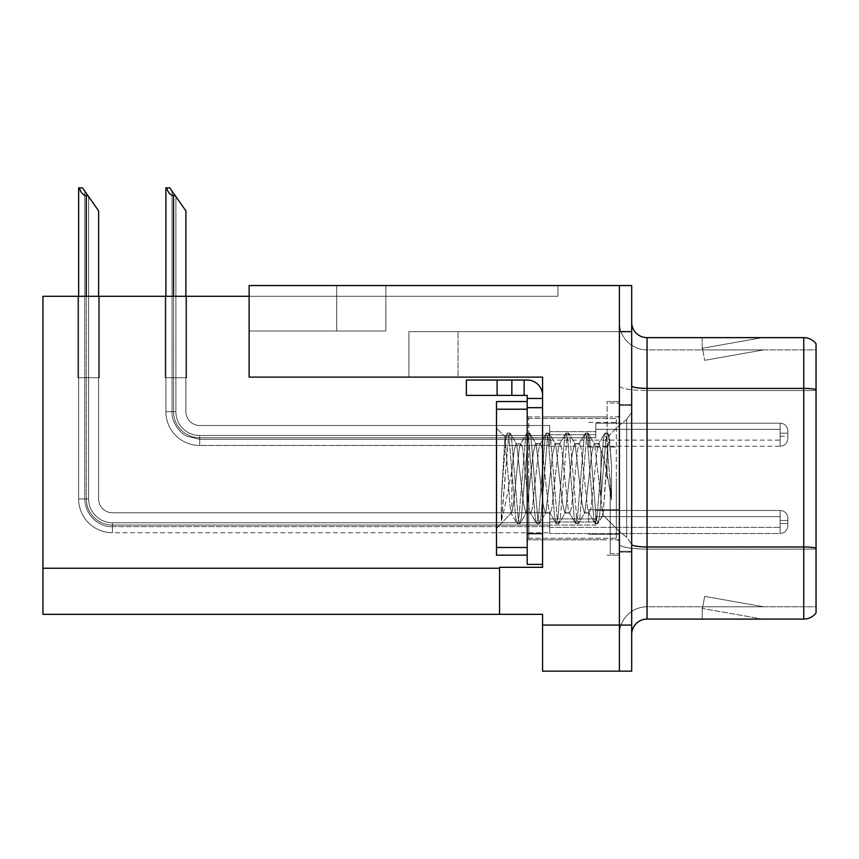 <?xml version="1.0" encoding="UTF-8"?>
<svg xmlns="http://www.w3.org/2000/svg" width="859" height="859" viewBox="0 0 859 859"><rect width="100%" height="100%" fill="white"/><g stroke="black" fill="none" stroke-linecap="round" stroke-linejoin="round"><path stroke-width="0.64" stroke-dasharray="4.29 3.22" d="M458.072 377.112L249.131 377.112L542.577 377.112L542.577 567.316L542.577 377.112L542.577 567.316L499.562 567.316L542.577 567.316L499.562 567.316L499.562 614.325L499.562 568.239L499.562 614.325L542.577 614.325L542.577 625.084L619.393 625.084L619.393 285.542L336.707 285.542L619.393 285.542L336.707 285.542L619.393 285.542L619.393 331.638L619.393 285.542L249.131 285.542L249.131 377.112L542.577 377.112L249.131 377.112L458.072 377.112L249.131 377.112L458.072 377.112L458.072 331.638L458.072 377.112M408.916 331.638L619.393 331.638L619.393 285.542L619.393 331.638L619.393 285.542L619.393 331.638L408.916 331.638L619.393 331.638L408.916 331.638L408.916 377.112L408.916 331.638M336.707 331.016L336.707 285.542L336.707 331.016L385.863 331.016L336.707 331.016M619.393 434.718L619.393 447.013L619.393 434.718M588.673 434.718L588.673 447.013L588.673 434.718M619.393 521.993L619.393 509.698L619.393 521.993M588.673 521.993L588.673 509.698L588.673 521.993M619.393 478.356L619.393 401.54L619.393 478.356M607.109 478.356L607.109 401.54L607.109 478.356M542.577 478.356L542.577 416.905L542.577 478.356M542.577 407.681L542.577 564.395L542.577 407.681L527.211 407.681L542.577 407.789L542.577 398.469L542.577 407.789L542.577 398.469L527.211 398.469L527.211 407.789L527.211 395.398L524.14 395.398L527.211 395.398L527.211 407.789L542.577 407.789L542.577 398.469L527.211 398.469L542.577 398.469L542.577 395.398A15.365 15.365 0 0 0 527.211 380.032L524.14 380.032L527.211 380.032A15.365 15.365 0 0 1 542.577 395.398L542.577 398.469L542.577 395.398A15.365 15.365 0 0 0 527.211 380.032L511.846 380.032L524.14 380.032L524.14 395.398L466.373 395.398L524.14 395.398L524.14 380.032L466.373 380.032L511.846 380.032L511.846 395.398L511.846 380.032L466.373 380.032L466.373 395.398L466.373 380.032L466.373 395.398L497.093 395.398L497.093 380.032L497.093 395.398L527.211 395.398L527.211 398.469M619.393 285.542L631.687 285.542L631.687 671.169L542.577 671.169L542.577 625.084M631.687 625.084L619.393 625.084L619.393 331.638L631.687 331.638M249.131 296.301L249.131 285.542L249.131 296.301L557.942 296.301L557.942 285.542L249.131 285.542L557.942 285.542L557.942 296.301L249.131 296.301L249.131 377.112L249.131 331.016L385.863 331.016L249.131 331.016L249.131 377.112L249.131 331.016L385.863 331.016L249.131 331.016L249.131 377.112L249.131 296.301L42.95 296.301L42.95 614.325L499.562 614.325M77.868 296.301L99.376 296.301L77.868 296.301L99.376 296.301L77.868 296.301L99.376 296.301L77.868 296.301L99.376 296.301L77.868 296.301L99.376 296.301L77.868 296.301L99.376 296.301L77.868 296.301L99.376 296.301L77.868 296.301L99.376 296.301L77.868 296.301L77.868 377.724L99.376 377.724L99.376 296.301L99.376 377.724L77.868 377.724L77.868 296.301L77.868 377.724L99.376 377.724L99.376 296.301L99.376 377.724L77.868 377.724L77.868 296.301L77.868 377.724L99.376 377.724L99.376 296.301L99.376 377.724L77.868 377.724L77.868 296.301L77.868 377.724L99.376 377.724L99.376 296.301L99.376 377.724L77.868 377.724L77.868 296.301L77.868 377.724L99.376 377.724L99.376 296.301L99.376 377.724L77.868 377.724L77.868 296.301L77.868 377.724L99.376 377.724L99.376 296.301L99.376 377.724L77.868 377.724L77.868 296.301L77.868 377.724L99.376 377.724L99.376 296.301L99.376 377.724L77.868 377.724L77.868 296.301L77.868 377.724L99.376 377.724L99.376 296.301L99.376 377.724L77.868 377.724L77.868 296.301M165.132 296.301L186.639 296.301L165.132 296.301L186.639 296.301L165.132 296.301L186.639 296.301L165.132 296.301L186.639 296.301L165.132 296.301L186.639 296.301L165.132 296.301L186.639 296.301L165.132 296.301L186.639 296.301L165.132 296.301L165.132 377.724L186.639 377.724L186.639 296.301L186.639 377.724L165.132 377.724L165.132 296.301L165.132 377.724L186.639 377.724L186.639 296.301L186.639 377.724L165.132 377.724L165.132 296.301L165.132 377.724L186.639 377.724L186.639 296.301L186.639 377.724L165.132 377.724L165.132 296.301L165.132 377.724L186.639 377.724L186.639 296.301L186.639 377.724L165.132 377.724L165.132 296.301L165.132 377.724L186.639 377.724L186.639 296.301L186.639 377.724L165.132 377.724L165.132 296.301L165.132 377.724L186.639 377.724L186.639 296.301L186.639 377.724L165.132 377.724L165.132 296.301L165.132 377.724L186.639 377.724L186.639 296.301L186.639 377.724L165.132 377.724L165.132 296.301M631.687 478.356L631.687 404.61L631.687 478.356M610.18 478.356L610.18 553.636L610.18 478.356M619.393 557.631L619.393 385.745L619.393 557.631M631.687 385.745L631.687 634.447L631.687 385.745A15.365 2.663 0 0 0 647.052 388.408L803.756 388.408L803.756 619.092A15.365 15.365 0 0 0 816.05 612.939L816.05 557.631L816.05 606.798L647.052 606.798L647.052 337.63L803.756 337.63L803.756 388.408A15.365 2.663 180 0 1 816.05 389.471L816.05 343.772M816.05 557.631L816.05 349.914L647.052 349.914A27.66 27.66 0 0 1 619.393 322.265L619.393 385.745L619.393 322.265A27.66 27.66 0 0 0 647.052 349.914L647.052 606.798L816.05 606.798L816.05 390.544L816.05 557.631M761.525 618.899A12.294 12.294 0 0 0 763.662 619.092L702.2 619.092L763.662 619.092A12.294 12.294 0 0 1 761.525 618.899A12.294 12.294 0 0 0 763.662 619.092A12.294 12.294 0 0 1 761.525 618.899A12.294 12.294 0 0 0 763.662 619.092A12.294 12.294 0 0 1 761.525 618.899A12.294 12.294 0 0 0 763.662 619.092A12.294 12.294 0 0 1 761.525 618.899A12.294 12.294 0 0 0 763.662 619.092A12.294 12.294 0 0 1 761.525 618.899L702.512 608.494L761.525 618.899M702.2 606.798L702.2 619.092L702.2 606.798L702.812 606.798L702.512 608.494L702.812 606.798L702.2 606.798L702.2 619.092L702.2 606.798L702.812 606.798L702.512 608.494L702.812 606.798L702.2 606.798L702.2 619.092L702.2 606.798L702.812 606.798L702.512 608.494L702.812 606.798L702.2 606.798L702.2 619.092L702.2 606.798L702.812 606.798L702.512 608.494L702.812 606.798L702.2 606.798L702.2 619.092L702.2 606.798L702.812 606.798L702.512 608.494L702.812 606.798L702.2 606.798M803.756 619.092L647.052 619.092L647.052 549.094A27.66 4.8 0 0 1 619.393 544.295A27.66 4.8 0 0 0 647.052 549.094L647.052 349.914A27.66 27.66 0 0 1 619.393 322.265M763.662 337.63L702.2 337.63L763.662 337.63A12.294 12.294 0 0 0 761.525 337.812A12.294 12.294 0 0 1 763.662 337.63A12.294 12.294 0 0 0 761.525 337.812A12.294 12.294 0 0 1 763.662 337.63A12.294 12.294 0 0 0 761.525 337.812A12.294 12.294 0 0 1 763.662 337.63A12.294 12.294 0 0 0 761.525 337.812A12.294 12.294 0 0 1 763.662 337.63A12.294 12.294 0 0 0 761.525 337.812A12.294 12.294 0 0 1 763.662 337.63M631.687 634.447A15.365 15.365 0 0 1 647.052 619.092M763.662 606.798L702.812 606.798L763.662 606.798L702.812 606.798L763.662 606.798L702.812 606.798L763.662 606.798L702.812 606.798L763.662 606.798L702.812 606.798L763.662 606.798L704.648 596.393L702.812 606.798L704.648 596.393L702.812 606.798L704.648 596.393L702.812 606.798L704.648 596.393L702.812 606.798L704.648 596.393L702.812 606.798L704.648 596.393L763.662 606.798M816.05 390.544L647.052 390.544L816.05 390.544L816.05 349.914L647.052 349.914M702.812 349.914L702.2 349.914L702.812 349.914L702.2 349.914L702.812 349.914L702.2 349.914L702.812 349.914L702.2 349.914L702.812 349.914L702.2 349.914L702.812 349.914L702.512 348.217L761.525 337.812L702.512 348.217L702.812 349.914L702.512 348.217L761.525 337.812L702.512 348.217L702.812 349.914L702.512 348.217L761.525 337.812L702.512 348.217L702.812 349.914L702.512 348.217L761.525 337.812L702.512 348.217L702.812 349.914L702.512 348.217L761.525 337.812L702.512 348.217L702.812 349.914L763.662 349.914L702.812 349.914L763.662 349.914L702.812 349.914L763.662 349.914L702.812 349.914L763.662 349.914L702.812 349.914L763.662 349.914L702.812 349.914L704.648 360.318L702.812 349.914M619.393 634.447A27.66 27.66 0 0 1 647.052 606.798A27.66 27.66 0 0 0 619.393 634.447A27.66 27.66 0 0 1 647.052 606.798M702.2 337.63L702.2 349.914L702.2 337.63M763.662 349.914L704.648 360.318L763.662 349.914M185.877 296.301L185.877 411.676A13.83 13.83 0 0 0 199.707 425.506A13.83 13.83 0 0 1 185.877 411.676A13.83 13.83 0 0 0 199.707 425.506A13.83 13.83 0 0 1 185.877 411.676A13.83 13.83 0 0 0 199.707 425.506A13.83 13.83 0 0 1 185.877 411.676A13.83 13.83 0 0 0 199.707 425.506A13.83 13.83 0 0 1 185.877 411.676A13.83 13.83 0 0 0 199.707 425.506A13.83 13.83 0 0 1 185.877 411.676A13.83 13.83 0 0 0 199.707 425.506A13.83 13.83 0 0 1 185.877 411.676A13.83 13.83 0 0 0 199.707 425.506A13.83 13.83 0 0 1 185.877 411.676A13.83 13.83 0 0 0 199.707 425.506A13.83 13.83 0 0 1 185.877 411.676A13.83 13.83 0 0 0 199.707 425.506A13.83 13.83 0 0 1 185.877 411.676A13.83 13.83 0 0 0 199.707 425.506A13.83 13.83 0 0 1 185.877 411.676A13.83 13.83 0 0 0 199.707 425.506A13.83 13.83 0 0 1 185.877 411.676A13.83 13.83 0 0 0 199.707 425.506A13.83 13.83 0 0 1 185.877 411.676A13.83 13.83 0 0 0 199.707 425.506A13.83 13.83 0 0 1 185.877 411.676A13.83 13.83 0 0 0 199.707 425.506L549.685 425.506L199.707 425.506L549.685 425.506L199.707 425.506L549.685 425.506L199.707 425.506L549.685 425.506L199.707 425.506L549.685 425.506L199.707 425.506L549.685 425.506L199.707 425.506L549.685 425.506L199.707 425.506L549.685 425.506L199.707 425.506L549.685 425.506L199.707 425.506L549.685 425.506L199.707 425.506L549.685 425.506L199.707 425.506L549.685 425.506L199.707 425.506L549.685 425.506L199.707 425.506L549.685 425.506L549.685 446.251L549.685 425.506L549.685 446.251L549.685 425.506L549.685 446.251L549.685 425.506L549.685 446.251L549.685 425.506L549.685 446.251L549.685 425.506L549.685 446.251L549.685 425.506L549.685 446.251L549.685 425.506L199.707 425.506A13.83 13.83 0 0 1 185.877 411.676L185.877 210.874L172.047 191.127L185.877 210.874L175.118 195.508L173.582 195.508C170.415 195.261 168.096 192.706 166.625 187.831L165.905 187.831L166.625 187.831C168.096 192.706 170.415 195.261 173.582 195.508C170.415 195.261 168.096 192.706 166.625 187.831L165.905 187.831L166.625 187.831C168.096 192.706 170.415 195.261 173.582 195.508C170.415 195.261 168.096 192.706 166.625 187.831L165.905 187.831L166.625 187.831C168.096 192.706 170.415 195.261 173.582 195.508C170.415 195.261 168.096 192.706 166.625 187.831L165.905 187.831L166.625 187.831C168.096 192.706 170.415 195.261 173.582 195.508C170.415 195.261 168.096 192.706 166.625 187.831L165.905 187.831L166.625 187.831C168.096 192.706 170.415 195.261 173.582 195.508C170.415 195.261 168.096 192.706 166.625 187.831L165.905 187.831L166.625 187.831C168.096 192.706 170.415 195.261 173.582 195.508C170.415 195.261 168.096 192.706 166.625 187.831L165.905 187.831L165.905 411.676L165.905 296.301M549.685 439.336L199.707 439.336L549.685 439.336L199.707 439.336L549.685 439.336L199.707 439.336L549.685 439.336L199.707 439.336L186.757 436.114C182.484 435.008 171.145 423.38 172.047 411.676L175.891 411.676A23.816 23.816 0 0 0 199.707 435.492A23.816 23.816 0 0 1 175.891 411.676L172.047 411.676L175.891 411.676A23.816 23.816 0 0 0 199.707 435.492A23.816 23.816 0 0 1 175.891 411.676L172.047 411.676L175.891 411.676A23.816 23.816 0 0 0 199.707 435.492A23.816 23.816 0 0 1 175.891 411.676L172.047 411.676L175.891 411.676A23.816 23.816 0 0 0 199.707 435.492A23.816 23.816 0 0 1 175.891 411.676L172.047 411.676L175.891 411.676A23.816 23.816 0 0 0 199.707 435.492A23.816 23.816 0 0 1 175.891 411.676L172.047 411.676L175.891 411.676A23.816 23.816 0 0 0 199.707 435.492L549.685 435.492L199.707 435.492L199.707 439.336L199.707 435.492L549.685 435.492L199.707 435.492L199.707 439.336L199.707 435.492L549.685 435.492L199.707 435.492L199.707 439.336L199.707 435.492L549.685 435.492L199.707 435.492L199.707 439.336L199.707 435.492L549.685 435.492L199.707 435.492L199.707 439.336L199.707 435.492L549.685 435.492L199.707 435.492L199.707 439.336L199.707 435.492L549.685 435.492L199.707 435.492L199.707 439.336L199.707 435.492A23.816 23.816 0 0 1 175.891 411.676L172.047 411.676L175.891 411.676L172.047 411.676L172.047 191.127L185.877 210.874L169.738 187.831L166.625 187.831L169.738 187.831L166.625 187.831L169.738 187.831L175.118 195.508L173.582 195.508L175.118 195.508L185.877 210.874L169.738 187.831L166.625 187.831L169.738 187.831L175.118 195.508L173.582 195.508L175.118 195.508L185.877 210.874L169.738 187.831L166.625 187.831L169.738 187.831L175.118 195.508L173.582 195.508L175.118 195.508L185.877 210.874L169.738 187.831L166.625 187.831L169.738 187.831L175.118 195.508L173.582 195.508L175.118 195.508L185.877 210.874L169.738 187.831L166.625 187.831L169.738 187.831L175.118 195.508L173.582 195.508L175.118 195.508L185.877 210.874L172.047 191.127L172.047 411.676L172.047 191.127M787.821 434.718L787.821 430.885A7.677 7.677 0 0 0 780.144 423.208A7.677 7.677 0 0 1 787.821 430.885L787.821 438.562L787.821 430.885A7.677 7.677 0 0 0 780.144 423.208A7.677 7.677 0 0 1 787.821 430.885L787.821 438.562L787.821 430.885A7.677 7.677 0 0 0 780.144 423.208A7.677 7.677 0 0 1 787.821 430.885L787.821 438.562L787.821 430.885A7.677 7.677 0 0 0 780.144 423.208A7.677 7.677 0 0 1 787.821 430.885L787.821 438.562L787.821 430.885A7.677 7.677 0 0 0 780.144 423.208A7.677 7.677 0 0 1 787.821 430.885L787.821 438.562L787.821 430.885A7.677 7.677 0 0 0 780.144 423.208A7.677 7.677 0 0 1 787.821 430.885L787.821 434.718M780.144 433.194L787.821 433.194L787.821 430.885L787.821 433.194L780.144 433.194L780.144 436.265L780.144 429.35L780.144 440.098L780.144 429.35L780.144 433.194L787.821 433.194L780.144 433.194L780.144 436.265L780.144 429.35L780.144 440.098L780.144 429.35L780.144 433.194L787.821 433.194L780.144 433.194L780.144 436.265L780.144 429.35L780.144 440.098L780.144 429.35L780.144 433.194L787.821 433.194L780.144 433.194L780.144 436.265L780.144 429.35L780.144 440.098L780.144 429.35L780.144 433.194L787.821 433.194L780.144 433.194L780.144 436.265L780.144 429.35L780.144 440.098L780.144 429.35L780.144 433.194L787.821 433.194L780.144 433.194L780.144 436.265L780.144 429.35L780.144 440.098L780.144 429.35L780.144 433.194L787.821 433.194L780.144 433.194L780.144 436.265L780.144 429.35L780.144 440.098L780.144 433.194M595.781 437.8L595.781 423.208L780.144 423.208A7.677 7.677 0 0 1 787.821 430.885A7.677 7.677 0 0 0 780.144 423.208L780.144 446.251L780.144 423.208L780.144 446.251L780.144 423.208L780.144 446.251L780.144 423.208L780.144 446.251L780.144 423.208L780.144 446.251L780.144 423.208L780.144 446.251L780.144 423.208L780.144 446.251L780.144 423.208L595.781 423.208L595.781 434.718L595.781 429.35L780.144 429.35L595.781 429.35L595.781 437.8L595.781 423.208L595.781 429.35L595.781 423.208L780.144 423.208L595.781 423.208L595.781 434.718L595.781 429.35L780.144 429.35L595.781 429.35L595.781 437.8L595.781 423.208L595.781 429.35L595.781 423.208L780.144 423.208L595.781 423.208L595.781 434.718L595.781 429.35L780.144 429.35L595.781 429.35L595.781 437.8L595.781 423.208L595.781 429.35L595.781 423.208L780.144 423.208L595.781 423.208L595.781 434.718L595.781 429.35L780.144 429.35L595.781 429.35L595.781 437.8L595.781 423.208L595.781 429.35L595.781 423.208L780.144 423.208L595.781 423.208L595.781 434.718L595.781 429.35L780.144 429.35L595.781 429.35L595.781 437.8L595.781 423.208L595.781 429.35L595.781 423.208L780.144 423.208L595.781 423.208L595.781 434.718L595.781 429.35L780.144 429.35L595.781 429.35L595.781 437.8L595.781 423.208L595.781 429.35L595.781 423.208L780.144 423.208L595.781 423.208L595.781 434.718L595.781 429.35L780.144 429.35L595.781 429.35L595.781 437.8L549.685 437.8L595.781 437.8M549.685 431.647L595.781 431.647L549.685 431.647M175.118 195.508L173.582 195.508L175.118 195.508L169.738 187.831L185.877 210.874L185.877 411.676L185.877 210.874L185.877 411.676L185.877 210.874L185.877 411.676L185.877 210.874L185.877 411.676L185.877 210.874L185.877 411.676L185.877 210.874L185.877 411.676L185.877 210.874L185.877 411.676L185.877 210.874L185.877 411.676L185.877 210.874L185.877 411.676L185.877 210.874L185.877 411.676L185.877 210.874L185.877 411.676L185.877 210.874L185.877 411.676L185.877 210.874L169.738 187.831L166.625 187.831M173.582 195.508L173.582 411.676A26.114 26.114 0 0 0 199.707 437.8A26.114 26.114 0 0 1 173.582 411.676L165.905 411.676L173.582 411.676A26.114 26.114 0 0 0 199.707 437.8A26.114 26.114 0 0 1 173.582 411.676L165.905 411.676A33.802 33.802 0 0 0 199.707 445.477A33.802 33.802 0 0 1 165.905 411.676L173.582 411.676A26.114 26.114 0 0 0 199.707 437.8A26.114 26.114 0 0 1 173.582 411.676L165.905 411.676L173.582 411.676A26.114 26.114 0 0 0 199.707 437.8A26.114 26.114 0 0 1 173.582 411.676L165.905 411.676A33.802 33.802 0 0 0 199.707 445.477A33.802 33.802 0 0 1 165.905 411.676L173.582 411.676A26.114 26.114 0 0 0 199.707 437.8A26.114 26.114 0 0 1 173.582 411.676L165.905 411.676L173.582 411.676A26.114 26.114 0 0 0 199.707 437.8A26.114 26.114 0 0 1 173.582 411.676L165.905 411.676A33.802 33.802 0 0 0 199.707 445.477A33.802 33.802 0 0 1 165.905 411.676L173.582 411.676A26.114 26.114 0 0 0 199.707 437.8L549.685 437.8L199.707 437.8A26.114 26.114 0 0 1 173.582 411.676L165.905 411.676A33.802 33.802 0 0 0 199.707 445.477A33.802 33.802 0 0 1 165.905 411.676A33.802 33.802 0 0 0 199.707 445.477A33.802 33.802 0 0 1 165.905 411.676A33.802 33.802 0 0 0 199.707 445.477A33.802 33.802 0 0 1 165.905 411.676A33.802 33.802 0 0 0 199.707 445.477A33.802 33.802 0 0 1 165.905 411.676A33.802 33.802 0 0 0 199.707 445.477A33.802 33.802 0 0 1 165.905 411.676A33.802 33.802 0 0 0 199.707 445.477A33.802 33.802 0 0 1 165.905 411.676A33.802 33.802 0 0 0 199.707 445.477L199.707 437.8L549.685 437.8L199.707 437.8L199.707 445.477L199.707 437.8L549.685 437.8L199.707 437.8L199.707 445.477L199.707 437.8L549.685 437.8L199.707 437.8L199.707 445.477L199.707 437.8L549.685 437.8L199.707 437.8L199.707 445.477L199.707 437.8L549.685 437.8L199.707 437.8L199.707 445.477L199.707 437.8L549.685 437.8L199.707 437.8L199.707 445.477L199.707 437.8L199.707 445.477L549.685 445.477L199.707 445.477A33.802 33.802 0 0 1 165.905 411.676L165.905 187.831L165.905 411.676L165.905 187.831L165.905 411.676L165.905 187.831L165.905 411.676L165.905 187.831L165.905 411.676L165.905 187.831L165.905 411.676L165.905 187.831L165.905 411.676L173.582 411.676L173.582 296.301M98.613 296.301L98.613 498.939A13.83 13.83 0 0 0 112.432 512.769A13.83 13.83 0 0 1 98.613 498.939A13.83 13.83 0 0 0 112.432 512.769A13.83 13.83 0 0 1 98.613 498.939A13.83 13.83 0 0 0 112.432 512.769A13.83 13.83 0 0 1 98.613 498.939A13.83 13.83 0 0 0 112.432 512.769A13.83 13.83 0 0 1 98.613 498.939A13.83 13.83 0 0 0 112.432 512.769A13.83 13.83 0 0 1 98.613 498.939A13.83 13.83 0 0 0 112.432 512.769A13.83 13.83 0 0 1 98.613 498.939A13.83 13.83 0 0 0 112.432 512.769A13.83 13.83 0 0 1 98.613 498.939A13.83 13.83 0 0 0 112.432 512.769A13.83 13.83 0 0 1 98.613 498.939A13.83 13.83 0 0 0 112.432 512.769A13.83 13.83 0 0 1 98.613 498.939A13.83 13.83 0 0 0 112.432 512.769A13.83 13.83 0 0 1 98.613 498.939A13.83 13.83 0 0 0 112.432 512.769A13.83 13.83 0 0 1 98.613 498.939A13.83 13.83 0 0 0 112.432 512.769A13.83 13.83 0 0 1 98.613 498.939A13.83 13.83 0 0 0 112.432 512.769A13.83 13.83 0 0 1 98.613 498.939A13.83 13.83 0 0 0 112.432 512.769A13.83 13.83 0 0 1 98.613 498.939A13.83 13.83 0 0 0 112.432 512.769A13.83 13.83 0 0 1 98.613 498.939A13.83 13.83 0 0 0 112.432 512.769L549.685 512.769L112.432 512.769L549.685 512.769L112.432 512.769L549.685 512.769L112.432 512.769L549.685 512.769L112.432 512.769L549.685 512.769L112.432 512.769L549.685 512.769L112.432 512.769L549.685 512.769L112.432 512.769L549.685 512.769L112.432 512.769L549.685 512.769L112.432 512.769L549.685 512.769L112.432 512.769L549.685 512.769L112.432 512.769L549.685 512.769L112.432 512.769L549.685 512.769L112.432 512.769L549.685 512.769L112.432 512.769L549.685 512.769L112.432 512.769L549.685 512.769L549.685 533.514L549.685 512.769L549.685 533.514L549.685 512.769L549.685 533.514L549.685 512.769L549.685 533.514L549.685 512.769L549.685 533.514L549.685 512.769L549.685 533.514L549.685 512.769L549.685 533.514L549.685 512.769L549.685 533.514L549.685 512.769L112.432 512.769A13.83 13.83 0 0 1 98.613 498.939L98.613 210.874L84.783 191.127L98.613 210.874L87.854 195.508L86.319 195.508C83.151 195.261 80.821 192.706 79.361 187.831L78.641 187.831L79.361 187.831C80.821 192.706 83.151 195.261 86.319 195.508C83.151 195.261 80.821 192.706 79.361 187.831L78.641 187.831L79.361 187.831C80.821 192.706 83.151 195.261 86.319 195.508C83.151 195.261 80.821 192.706 79.361 187.831L78.641 187.831L79.361 187.831C80.821 192.706 83.151 195.261 86.319 195.508C83.151 195.261 80.821 192.706 79.361 187.831L78.641 187.831L79.361 187.831C80.821 192.706 83.151 195.261 86.319 195.508C83.151 195.261 80.821 192.706 79.361 187.831L78.641 187.831L79.361 187.831C80.821 192.706 83.151 195.261 86.319 195.508C83.151 195.261 80.821 192.706 79.361 187.831L78.641 187.831L79.361 187.831C80.821 192.706 83.151 195.261 86.319 195.508C83.151 195.261 80.821 192.706 79.361 187.831L78.641 187.831L79.361 187.831C80.821 192.706 83.151 195.261 86.319 195.508C83.151 195.261 80.821 192.706 79.361 187.831L78.641 187.831L78.641 498.939L78.641 296.301M87.854 195.508L86.319 195.508L87.854 195.508L82.475 187.831L98.613 210.874L98.613 498.939L98.613 210.874L98.613 498.939L98.613 210.874L98.613 498.939L98.613 210.874L98.613 498.939L98.613 210.874L98.613 498.939L98.613 210.874L98.613 498.939L98.613 210.874L98.613 498.939L98.613 210.874L98.613 498.939L98.613 210.874L98.613 498.939L98.613 210.874L98.613 498.939L98.613 210.874L98.613 498.939L98.613 210.874L98.613 498.939L98.613 210.874L98.613 498.939L98.613 210.874L98.613 498.939L98.613 210.874L88.627 196.614L88.627 498.939A23.816 23.816 0 0 0 112.432 522.755A23.816 23.816 0 0 1 88.627 498.939L84.783 498.939L88.627 498.939A23.816 23.816 0 0 0 112.432 522.755A23.816 23.816 0 0 1 88.627 498.939L84.783 498.939L88.627 498.939A23.816 23.816 0 0 0 112.432 522.755A23.816 23.816 0 0 1 88.627 498.939L84.783 498.939L88.627 498.939A23.816 23.816 0 0 0 112.432 522.755A23.816 23.816 0 0 1 88.627 498.939L84.783 498.939L88.627 498.939A23.816 23.816 0 0 0 112.432 522.755A23.816 23.816 0 0 1 88.627 498.939L84.783 498.939L88.627 498.939A23.816 23.816 0 0 0 112.432 522.755A23.816 23.816 0 0 1 88.627 498.939L84.783 498.939L88.627 498.939A23.816 23.816 0 0 0 112.432 522.755A23.816 23.816 0 0 1 88.627 498.939L84.783 498.939L88.627 498.939A23.816 23.816 0 0 0 112.432 522.755L549.685 522.755L112.432 522.755L112.432 526.599L112.432 522.755L549.685 522.755L112.432 522.755L112.432 526.599L112.432 522.755L549.685 522.755L112.432 522.755L112.432 526.599L112.432 522.755L549.685 522.755L112.432 522.755L112.432 526.599L112.432 522.755L549.685 522.755L112.432 522.755L112.432 526.599L112.432 522.755L549.685 522.755L112.432 522.755L112.432 526.599L112.432 522.755L549.685 522.755L112.432 522.755L112.432 526.599L112.432 522.755L549.685 522.755L112.432 522.755L112.432 526.599L112.432 522.755A23.816 23.816 0 0 1 88.627 498.939L84.783 498.939L84.783 191.127L98.613 210.874L82.475 187.831L79.361 187.831L82.475 187.831L79.361 187.831L82.475 187.831L87.854 195.508L86.319 195.508L87.854 195.508L98.613 210.874L82.475 187.831L79.361 187.831L82.475 187.831L87.854 195.508L86.319 195.508L87.854 195.508L98.613 210.874L82.475 187.831L79.361 187.831L82.475 187.831L87.854 195.508L86.319 195.508L87.854 195.508L98.613 210.874L82.475 187.831L79.361 187.831L82.475 187.831L87.854 195.508L86.319 195.508L87.854 195.508L98.613 210.874L82.475 187.831L79.361 187.831L82.475 187.831L87.854 195.508L86.319 195.508L87.854 195.508L98.613 210.874L82.475 187.831L79.361 187.831L82.475 187.831L87.854 195.508L86.319 195.508L87.854 195.508L98.613 210.874L84.783 191.127L84.783 498.939L84.783 191.127L84.783 498.939L84.783 191.127L84.783 498.939L84.783 191.127L84.783 498.939L88.627 498.939L88.627 196.614L98.613 210.874L82.475 187.831L79.361 187.831M787.821 521.993L787.821 518.149A7.677 7.677 0 0 0 780.144 510.482A7.677 7.677 0 0 1 787.821 518.149L787.821 525.826L787.821 518.149A7.677 7.677 0 0 0 780.144 510.482A7.677 7.677 0 0 1 787.821 518.149L787.821 525.826L787.821 518.149A7.677 7.677 0 0 0 780.144 510.482A7.677 7.677 0 0 1 787.821 518.149L787.821 525.826L787.821 518.149A7.677 7.677 0 0 0 780.144 510.482A7.677 7.677 0 0 1 787.821 518.149L787.821 525.826L787.821 518.149A7.677 7.677 0 0 0 780.144 510.482A7.677 7.677 0 0 1 787.821 518.149L787.821 525.826L787.821 518.149A7.677 7.677 0 0 0 780.144 510.482A7.677 7.677 0 0 1 787.821 518.149L787.821 525.826L787.821 518.149A7.677 7.677 0 0 0 780.144 510.482A7.677 7.677 0 0 1 787.821 518.149L787.821 521.993M780.144 520.457L787.821 520.457L787.821 518.149L787.821 520.457L780.144 520.457L780.144 523.528L780.144 516.613L780.144 527.362L780.144 516.613L780.144 520.457L787.821 520.457L780.144 520.457L780.144 523.528L780.144 516.613L780.144 527.362L780.144 516.613L780.144 520.457L787.821 520.457L780.144 520.457L780.144 523.528L780.144 516.613L780.144 527.362L780.144 516.613L780.144 520.457L787.821 520.457L780.144 520.457L780.144 523.528L780.144 516.613L780.144 527.362L780.144 516.613L780.144 520.457L787.821 520.457L780.144 520.457L780.144 523.528L780.144 516.613L780.144 527.362L780.144 516.613L780.144 520.457L787.821 520.457L780.144 520.457L780.144 523.528L780.144 516.613L780.144 527.362L780.144 516.613L780.144 520.457L787.821 520.457L780.144 520.457L780.144 523.528L780.144 516.613L780.144 527.362L780.144 516.613L780.144 520.457L787.821 520.457L780.144 520.457L780.144 523.528L780.144 516.613L780.144 527.362L780.144 520.457M595.781 525.064L595.781 510.482L780.144 510.482A7.677 7.677 0 0 1 787.821 518.149A7.677 7.677 0 0 0 780.144 510.482L780.144 533.514L780.144 510.482L780.144 533.514L780.144 510.482L780.144 533.514L780.144 510.482L780.144 533.514L780.144 510.482L780.144 533.514L780.144 510.482L780.144 533.514L780.144 510.482L780.144 533.514L780.144 510.482L780.144 533.514L780.144 510.482L595.781 510.482L595.781 521.993L595.781 516.613L780.144 516.613L595.781 516.613L595.781 525.064L595.781 510.482L595.781 516.613L595.781 510.482L780.144 510.482L595.781 510.482L595.781 521.993L595.781 516.613L780.144 516.613L595.781 516.613L595.781 525.064L595.781 510.482L595.781 516.613L595.781 510.482L780.144 510.482L595.781 510.482L595.781 521.993L595.781 516.613L780.144 516.613L595.781 516.613L595.781 525.064L595.781 510.482L595.781 516.613L595.781 510.482L780.144 510.482L595.781 510.482L595.781 521.993L595.781 516.613L780.144 516.613L595.781 516.613L595.781 525.064L595.781 510.482L595.781 516.613L595.781 510.482L780.144 510.482L595.781 510.482L595.781 521.993L595.781 516.613L780.144 516.613L595.781 516.613L595.781 525.064L595.781 510.482L595.781 516.613L595.781 510.482L780.144 510.482L595.781 510.482L595.781 521.993L595.781 516.613L780.144 516.613L595.781 516.613L595.781 525.064L595.781 510.482L595.781 516.613L595.781 510.482L780.144 510.482L595.781 510.482L595.781 521.993L595.781 516.613L780.144 516.613L595.781 516.613L595.781 525.064L595.781 510.482L595.781 516.613L595.781 510.482L780.144 510.482L595.781 510.482L595.781 521.993L595.781 516.613L780.144 516.613L595.781 516.613L595.781 525.064L549.685 525.064L595.781 525.064M549.685 518.922L595.781 518.922L549.685 518.922M86.319 195.508L86.319 498.939A26.114 26.114 0 0 0 112.432 525.064A26.114 26.114 0 0 1 86.319 498.939L78.641 498.939A33.802 33.802 0 0 0 112.432 532.741A33.802 33.802 0 0 1 78.641 498.939L86.319 498.939A26.114 26.114 0 0 0 112.432 525.064A26.114 26.114 0 0 1 86.319 498.939L78.641 498.939L86.319 498.939A26.114 26.114 0 0 0 112.432 525.064A26.114 26.114 0 0 1 86.319 498.939L78.641 498.939A33.802 33.802 0 0 0 112.432 532.741A33.802 33.802 0 0 1 78.641 498.939L86.319 498.939A26.114 26.114 0 0 0 112.432 525.064A26.114 26.114 0 0 1 86.319 498.939L78.641 498.939L86.319 498.939A26.114 26.114 0 0 0 112.432 525.064A26.114 26.114 0 0 1 86.319 498.939L78.641 498.939A33.802 33.802 0 0 0 112.432 532.741A33.802 33.802 0 0 1 78.641 498.939L86.319 498.939A26.114 26.114 0 0 0 112.432 525.064A26.114 26.114 0 0 1 86.319 498.939L78.641 498.939L86.319 498.939A26.114 26.114 0 0 0 112.432 525.064A26.114 26.114 0 0 1 86.319 498.939L78.641 498.939A33.802 33.802 0 0 0 112.432 532.741A33.802 33.802 0 0 1 78.641 498.939L86.319 498.939A26.114 26.114 0 0 0 112.432 525.064L549.685 525.064L112.432 525.064A26.114 26.114 0 0 1 86.319 498.939L78.641 498.939A33.802 33.802 0 0 0 112.432 532.741A33.802 33.802 0 0 1 78.641 498.939A33.802 33.802 0 0 0 112.432 532.741A33.802 33.802 0 0 1 78.641 498.939A33.802 33.802 0 0 0 112.432 532.741A33.802 33.802 0 0 1 78.641 498.939A33.802 33.802 0 0 0 112.432 532.741A33.802 33.802 0 0 1 78.641 498.939A33.802 33.802 0 0 0 112.432 532.741A33.802 33.802 0 0 1 78.641 498.939A33.802 33.802 0 0 0 112.432 532.741A33.802 33.802 0 0 1 78.641 498.939A33.802 33.802 0 0 0 112.432 532.741A33.802 33.802 0 0 1 78.641 498.939A33.802 33.802 0 0 0 112.432 532.741L112.432 525.064L549.685 525.064L112.432 525.064L112.432 532.741L112.432 525.064L549.685 525.064L112.432 525.064L112.432 532.741L112.432 525.064L549.685 525.064L112.432 525.064L112.432 532.741L112.432 525.064L549.685 525.064L112.432 525.064L112.432 532.741L112.432 525.064L549.685 525.064L112.432 525.064L112.432 532.741L112.432 525.064L549.685 525.064L112.432 525.064L112.432 532.741L112.432 525.064L549.685 525.064L112.432 525.064L112.432 532.741L112.432 525.064L112.432 532.741L549.685 532.741L112.432 532.741A33.802 33.802 0 0 1 78.641 498.939L78.641 187.831L78.641 498.939L78.641 187.831L78.641 498.939L78.641 187.831L78.641 498.939L78.641 187.831L78.641 498.939L78.641 187.831L78.641 498.939L78.641 187.831L78.641 498.939L78.641 187.831L78.641 498.939L86.319 498.939L86.319 296.301M527.211 416.905L542.577 416.905L542.577 539.806L542.577 416.905L542.577 539.806L542.577 416.905L607.109 416.905L527.211 416.905L527.211 539.806L607.109 539.806L527.211 539.806L527.211 416.905L527.211 539.806L527.211 416.905L527.211 539.806L527.211 416.905L528.747 418.44L528.747 538.271L528.747 418.44L616.322 418.44L616.322 538.271L616.322 418.44L619.393 415.369L616.322 418.44L528.747 418.44L527.211 416.905M527.211 564.395L542.577 564.395L527.211 564.395L527.211 401.54L527.211 555.172L527.211 401.54L496.481 401.54L496.481 555.172L527.211 555.172L496.481 555.172L496.481 401.54L527.211 401.54L496.481 401.54L496.481 409.217L527.211 409.217M527.211 533.664L527.211 407.681L527.211 533.664L542.577 533.664L527.211 533.664L542.577 533.664L542.577 564.395M524.14 380.032L524.14 395.398M542.577 395.398L542.577 398.469M511.846 380.032L511.846 395.398M611.522 465.116L611.522 500.013L607.861 478.356C605.831 465.578 603.523 456.29 600.956 450.46L600.956 498.714L603.115 514.831L607.496 448.763L609.256 435.685L611.522 465.116L609.16 439.132L607.936 433.408L605.906 439.132L599.41 517.58L597.778 523.646L596.157 517.58L589.65 439.132L588.028 433.065L586.396 439.132L579.889 517.58L578.268 523.646L576.647 517.58L570.14 439.132L568.508 433.065L566.886 439.132L560.379 517.58L558.758 523.646L557.126 517.58L550.63 439.132L548.998 433.065L547.376 439.132L540.869 517.58L539.248 523.646L537.616 517.58L531.12 439.132L529.488 433.065L527.866 439.132L521.359 517.58L519.738 523.646L518.106 517.58L511.599 439.132L509.978 433.065L508.356 439.132L501.291 521.145C503.911 511.492 506.917 497.232 510.3 478.356L511.846 470.786L511.846 512.383L496.481 528.446L496.481 428.265L496.481 528.446L496.481 428.265L496.481 528.446L511.846 512.383C510.611 515.325 509.441 503.986 508.345 478.356L504.974 437.124L501.291 497.866L501.291 521.145C503.911 511.492 506.917 497.232 510.3 478.356L511.846 470.786L511.846 512.383C510.611 515.325 509.441 503.986 508.345 478.356L504.974 437.124L501.291 497.866L501.291 521.145L501.849 517.58L508.356 439.132L509.978 433.065L516.592 444.06L516.076 443.631L514.111 450.492L511.846 470.786L514.111 450.492L516.076 443.631L520.951 443.631L519.33 448.28L516.076 478.356C514.627 496.33 513.22 507.669 511.846 512.383C513.22 507.669 514.627 496.33 516.076 478.356L519.33 448.28L520.436 444.06L526.653 433.408L525.429 439.132L518.922 517.58L517.29 523.646L515.668 517.58L509.162 439.132L507.54 433.065L505.908 439.132L501.291 497.866L505.908 439.132L507.143 433.408L504.974 437.124L507.54 433.065L509.978 433.065L507.54 433.065L509.162 439.132L515.668 517.58L516.893 523.303L511.116 513.392L516.893 523.303L519.738 523.646L518.106 517.58L511.599 439.132L510.375 433.408L516.592 444.06L520.951 443.631L526.653 433.408L525.429 439.132L518.922 517.58L517.29 523.646L520.135 523.303L526.342 512.651L525.826 513.091L523.442 503.138L516.592 444.06L523.442 503.138L525.826 513.091L530.712 513.091L529.08 508.431L522.583 448.28L520.951 443.631L522.583 448.28L529.08 508.431L530.196 512.651L536.403 523.303L535.178 517.58L528.672 439.132L526.653 433.408L529.488 433.065L527.866 439.132L521.359 517.58L520.135 523.303L526.342 512.651L530.712 513.091L536.403 523.303L535.178 517.58L528.672 439.132L527.05 433.065L529.885 433.408L536.102 444.06L535.597 443.631L533.396 452.156L526.342 512.651L533.396 452.156L535.597 443.631L540.461 443.631L538.84 448.28L532.333 508.431L530.712 513.091L532.333 508.431L538.84 448.28L539.946 444.06L546.163 433.408L544.939 439.132L538.432 517.58L536.403 523.303L539.248 523.646L537.616 517.58L531.12 439.132L529.885 433.408L536.102 444.06L540.461 443.631L546.163 433.408L544.939 439.132L538.432 517.58L536.811 523.646L539.645 523.303L545.852 512.651L545.347 513.091L543.06 503.954L536.102 444.06L543.06 503.954L545.347 513.091L550.222 513.091L548.59 508.431L542.093 448.28L540.461 443.631L542.093 448.28L548.59 508.431L549.706 512.651L555.923 523.303L554.689 517.58L548.192 439.132L546.163 433.408L548.998 433.065L547.376 439.132L540.869 517.58L539.645 523.303L545.852 512.651L550.222 513.091L555.923 523.303L554.689 517.58L548.192 439.132L546.56 433.065L549.395 433.408L555.612 444.06L555.097 443.62L552.734 453.466L545.852 512.651L552.734 453.466L555.097 443.62L559.971 443.631L558.35 448.28L551.843 508.431L550.222 513.091L551.843 508.431L558.35 448.28L559.467 444.06L565.673 433.408L564.449 439.132L557.942 517.58L555.923 523.303L558.758 523.646L557.126 517.58L550.63 439.132L549.395 433.408L555.612 444.06L559.971 443.631L565.673 433.408L564.449 439.132L557.942 517.58L556.321 523.646L559.155 523.303L565.372 512.651L564.857 513.091L562.538 503.61L555.612 444.06L562.538 503.61L564.857 513.091L569.732 513.091L568.11 508.431L561.603 448.28L559.971 443.631L561.603 448.28L568.11 508.431L569.216 512.651L575.433 523.303L574.199 517.58L567.702 439.132L565.673 433.408L568.508 433.065L566.886 439.132L560.379 517.58L559.155 523.303L565.372 512.651L569.732 513.091L575.433 523.303L574.199 517.58L567.702 439.132L566.07 433.065L568.916 433.408L575.122 444.06L574.607 443.631L572.148 454.207L565.372 512.651L572.148 454.207L574.607 443.631L579.492 443.631L577.86 448.28L571.353 508.431L569.732 513.091L571.353 508.431L577.86 448.28L578.977 444.06L585.183 433.408L583.959 439.132L577.452 517.58L575.433 523.303L578.268 523.646L576.647 517.58L570.14 439.132L568.916 433.408L575.122 444.06L579.492 443.631L585.183 433.408L583.959 439.132L577.452 517.58L575.831 523.646L578.665 523.303L584.882 512.651L584.367 513.091L581.983 503.127L575.122 444.06L581.983 503.127L584.367 513.091L589.242 513.091L587.62 508.431L581.114 448.28L579.492 443.631L581.114 448.28L587.62 508.431L588.726 512.651L594.943 523.303L593.719 517.58L587.212 439.132L585.183 433.408L588.028 433.065L586.396 439.132L579.889 517.58L578.665 523.303L584.882 512.651L589.242 513.091L594.943 523.303L593.719 517.58L587.212 439.132L585.58 433.065L588.426 433.408L594.632 444.06L594.127 443.631L591.926 452.167L584.872 512.651L591.926 452.167L594.127 443.631L599.002 443.631L597.37 448.28L590.874 508.431L589.242 513.091L590.874 508.431L597.37 448.28L598.487 444.06L604.704 433.408L603.469 439.132L596.962 517.58L594.943 523.303L597.778 523.646L596.157 517.58L589.65 439.132L588.426 433.408L594.632 444.06L599.002 443.631L604.704 433.408L603.469 439.132L596.962 517.58L595.341 523.646L597.778 523.646L603.115 514.831L608.999 435.588L611.522 465.116L611.522 500.013L606.722 439.132L604.704 433.408L607.538 433.065L605.906 439.132L599.41 517.58L598.175 523.303L603.115 514.831L619.393 531.528L626.694 537.219L626.694 419.493L626.694 537.219L626.694 419.493L626.694 537.219L631.687 544.423L626.694 537.219L619.393 531.528L602.803 514.938L594.632 444.06L600.956 498.714L600.956 450.46L599.002 443.631L600.956 450.46C603.523 456.29 605.831 465.578 607.861 478.356L611.522 500.013L606.722 439.132L605.101 433.065L607.538 433.065L609.256 435.685L607.936 433.408L609.16 439.132L611.522 465.116M527.211 555.172L496.481 555.172L496.481 409.217M527.211 478.356L527.211 539.806L527.211 478.356M595.781 423.208L595.781 429.35L595.781 423.208M185.877 411.676L185.877 210.874L175.891 196.614L185.877 210.874L185.877 411.676M595.781 510.482L595.781 516.613L595.781 510.482M98.613 498.939L98.613 210.874L98.613 498.939M385.863 331.016L385.863 285.542L385.863 331.016M42.95 568.239L499.562 568.239M816.05 548.031A15.365 2.663 180 0 0 803.756 546.958L647.052 546.958A15.365 2.663 0 0 1 631.687 544.295M816.05 549.094L647.052 549.094L816.05 549.094M619.393 385.745A27.66 4.8 0 0 0 647.052 390.544A27.66 4.8 0 0 1 619.393 385.745M175.891 411.676L175.891 196.614L175.891 411.676A23.816 23.816 0 0 0 199.707 435.492A23.816 23.816 0 0 1 175.891 411.676M549.685 434.718L595.781 434.718L549.685 434.718M549.685 521.993L595.781 521.993L549.685 521.993M88.627 498.939L88.627 196.614L88.627 498.939M497.093 380.032L497.093 395.398M496.481 547.494L527.211 547.494M528.747 478.356L528.747 538.271L528.747 478.356M616.322 478.356L616.322 538.271L616.322 478.356M199.707 445.477A33.802 33.802 0 0 1 165.905 411.676M588.673 422.435L619.393 422.435M588.673 509.698L619.393 509.698L588.673 509.698M607.109 401.54L619.393 401.54L607.109 401.54M607.109 555.172L619.393 555.172L607.109 555.172M588.673 534.277L619.393 534.277L588.673 534.277M588.673 447.013L619.393 447.013M619.393 404.61L631.687 404.61L619.393 404.61M610.18 553.636L619.393 553.636L610.18 553.636M619.393 416.905L610.18 416.905L619.393 416.905M619.393 539.806L610.18 539.806L619.393 539.806M610.18 403.075L619.393 403.075L610.18 403.075M619.393 552.101L631.687 552.101L619.393 552.101M549.685 446.251L780.144 446.251C784.761 445.832 787.327 443.276 787.821 438.562C787.327 443.276 784.761 445.832 780.144 446.251C784.761 445.832 787.327 443.276 787.821 438.562C787.327 443.276 784.761 445.832 780.144 446.251C784.761 445.832 787.327 443.276 787.821 438.562C787.327 443.276 784.761 445.832 780.144 446.251C784.761 445.832 787.327 443.276 787.821 438.562M780.144 436.265L787.821 436.265M549.685 440.098L780.144 440.098M780.144 533.514C784.761 533.095 787.327 530.54 787.821 525.826C787.327 530.54 784.761 533.095 780.144 533.514C784.761 533.095 787.327 530.54 787.821 525.826C787.327 530.54 784.761 533.095 780.144 533.514C784.761 533.095 787.327 530.54 787.821 525.826C787.327 530.54 784.761 533.095 780.144 533.514C784.761 533.095 787.327 530.54 787.821 525.826C787.327 530.54 784.761 533.095 780.144 533.514L549.685 533.514L780.144 533.514M780.144 523.528L787.821 523.528L780.144 523.528M549.685 527.362L780.144 527.362L549.685 527.362M112.432 526.599C102.35 527.705 85.535 518.245 84.783 498.939C85.535 518.245 102.35 527.705 112.432 526.599C102.35 527.705 85.535 518.245 84.783 498.939C85.535 518.245 102.35 527.705 112.432 526.599C102.35 527.705 85.535 518.245 84.783 498.939C85.535 518.245 102.35 527.705 112.432 526.599C102.35 527.705 85.535 518.245 84.783 498.939C85.535 518.245 102.35 527.705 112.432 526.599L549.685 526.599L112.432 526.599M527.211 407.789L542.577 407.789L527.211 407.789M199.707 439.336L186.757 436.114C182.484 435.008 171.145 423.38 172.047 411.676C171.145 423.38 182.484 435.008 186.757 436.114L199.707 439.336L186.757 436.114C182.484 435.008 171.145 423.38 172.047 411.676C171.145 423.38 182.484 435.008 186.757 436.114L199.707 439.336L186.757 436.114C182.484 435.008 171.145 423.38 172.047 411.676C171.145 423.38 182.484 435.008 186.757 436.114L199.707 439.336M626.694 419.493L619.393 425.194L608.999 435.588L619.393 425.194L626.694 419.493L631.687 412.288L626.694 419.493M505.253 437.027L496.481 428.265L505.253 437.027M631.687 551.338L619.393 551.338L631.687 551.338M528.747 538.271L616.322 538.271L619.393 541.353L616.322 538.271L528.747 538.271L527.211 539.806L528.747 538.271M631.687 405.384L619.393 405.384L631.687 405.384"/><path stroke-width="1.29" d="M249.131 296.301L42.95 296.301L42.95 614.325L542.577 614.325L542.577 671.169L631.687 671.169L631.687 285.542L249.131 285.542L249.131 377.112L542.577 377.112L542.577 407.681L527.211 407.681L527.211 395.398L511.846 395.398L511.846 380.032L527.211 380.032A15.365 15.365 0 0 1 542.577 395.398M542.577 407.681L542.577 533.664L527.211 533.664L527.211 564.395L542.577 564.395L542.577 533.664L542.577 567.316L499.562 567.316L499.562 614.325M631.687 331.638L619.393 331.638L619.393 671.169L619.393 285.542M631.687 634.447A15.365 15.365 0 0 1 647.052 619.092L803.756 619.092L803.756 337.63A15.365 15.365 0 0 1 816.05 343.772L816.05 612.939A15.365 15.365 0 0 1 803.756 619.092M816.05 343.772A15.365 15.365 0 0 0 803.756 337.63A15.365 15.365 0 0 1 816.05 343.772A15.365 15.365 0 0 0 803.756 337.63L647.052 337.63A15.365 15.365 0 0 1 631.687 322.265A15.365 15.365 0 0 0 647.052 337.63L647.052 619.092M816.05 390.544L816.05 389.471A15.365 2.663 180 0 0 803.756 388.408L647.052 388.408A15.365 2.663 -0 0 1 631.687 385.745M166.625 187.831L169.738 187.831L175.118 195.508L173.582 195.508C170.415 195.261 168.096 192.706 166.625 187.831L165.905 187.831L165.905 296.301M185.877 296.301L185.877 210.874L175.118 195.508M79.361 187.831L82.475 187.831L87.854 195.508L86.319 195.508C83.151 195.261 80.821 192.706 79.361 187.831L78.641 187.831L78.641 296.301M98.613 296.301L98.613 210.874L87.854 195.508M497.093 395.398L497.093 380.032L466.373 380.032L466.373 395.398L511.846 395.398M497.093 380.032L511.846 380.032M527.211 564.395L542.577 564.395M524.14 395.398L524.14 380.032M542.577 398.469L527.211 398.469M527.211 533.664L527.211 401.54L496.481 401.54L496.481 555.172L527.211 555.172M542.577 625.084L631.687 625.084M42.95 568.239L499.562 568.239M816.05 548.031A15.365 2.663 180 0 0 803.756 546.958L647.052 546.958A15.365 2.663 0 0 1 631.687 544.295M647.052 337.63A15.365 15.365 0 0 1 631.687 322.265M173.582 296.301L173.582 195.508M86.319 296.301L86.319 195.508M496.481 547.494L527.211 547.494M496.481 409.217L527.211 409.217"/></g></svg>
